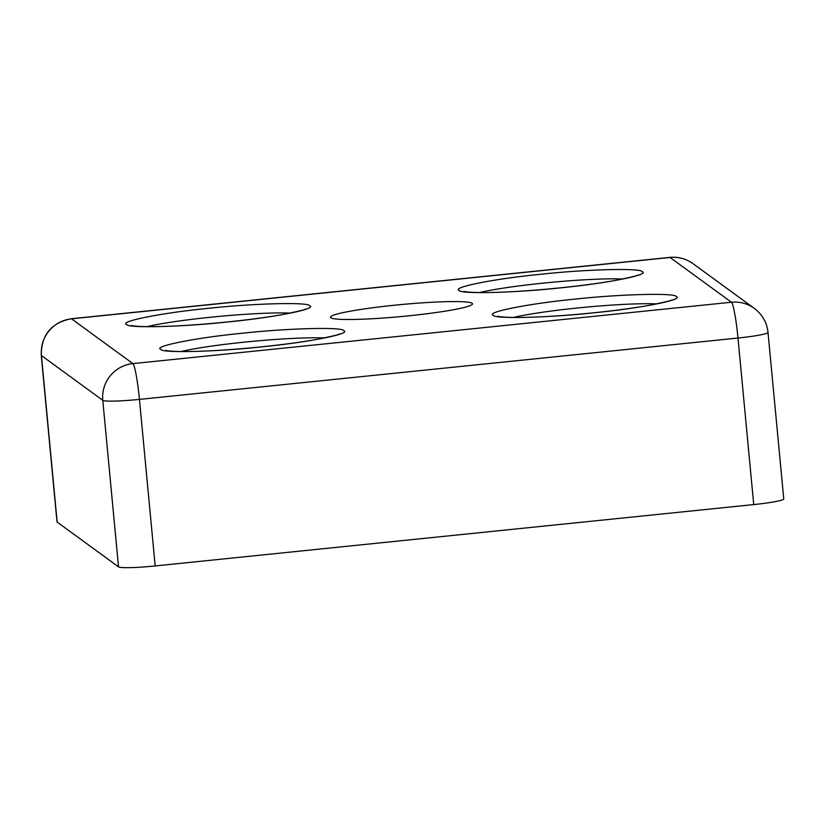 <?xml version="1.0" encoding="UTF-8"?>
<svg xmlns="http://www.w3.org/2000/svg" width="825" height="825" viewBox="0 0 825 825"><rect width="100%" height="100%" fill="white"/><g stroke="black" fill="none" stroke-linecap="round" stroke-linejoin="round"><path stroke-width="1.24" d="M227.545 321.987C182.521 326.937 127.452 328.319 126.73 324.514C118.13 321.523 162.948 312.665 208.797 308.302C253.822 303.353 308.901 301.971 309.623 305.766C318.213 308.767 273.395 317.615 227.545 321.987M261.638 346.851C216.604 351.811 161.535 353.193 160.813 349.387C152.223 346.397 197.041 337.538 242.89 333.176C287.915 328.226 342.983 326.834 343.705 330.639C352.306 333.64 307.488 342.488 261.638 346.851M594.165 312.768C549.13 317.718 494.062 319.1 493.34 315.305C484.749 312.304 529.567 303.456 575.417 299.083C620.441 294.133 675.51 292.751 676.232 296.557C684.822 299.547 640.004 308.406 594.165 312.768M560.072 287.894C515.048 292.844 459.968 294.236 459.257 290.431C450.656 287.43 495.474 278.582 541.324 274.22C586.348 269.259 641.427 267.877 642.139 271.683C650.739 274.673 605.921 283.532 560.072 287.894M408.726 315.82A71.342 5.971 174.6 0 1 330.454 317.254A71.342 5.971 174.6 0 1 394.237 305.25A71.342 5.971 174.6 0 1 472.508 303.817A71.342 5.971 174.6 0 1 408.726 315.82M753.73 504.58A33.578 2.805 -5.4 0 0 783.75 498.929L768.003 332.392A33.578 2.805 174.6 0 1 737.993 338.033L753.73 504.58L155.182 565.94L139.446 399.393L737.993 338.033A33.578 3.145 84.1 0 0 731.435 302.239A33.578 33.309 -53.9 0 1 754.37 308.426C762.372 314.531 766.92 322.513 768.003 332.392M57.162 522.091L41.425 355.544A33.578 2.805 174.6 0 1 41.25 355.297L56.997 521.843A33.578 2.805 -5.4 0 0 57.162 522.091L118.522 566.857A33.578 2.805 -5.4 0 0 155.182 565.94M146.912 326.659A83.933 7.023 174.6 0 1 210.437 317.254A83.933 7.023 174.6 0 1 290.328 313.098M181.005 351.532A83.933 7.023 174.6 0 1 244.53 342.127A83.933 7.023 174.6 0 1 324.411 337.972M513.532 317.439A83.933 7.023 174.6 0 1 577.057 308.034A83.933 7.023 174.6 0 1 656.937 303.889M479.438 292.566A83.933 7.023 174.6 0 1 542.963 283.161A83.933 7.023 174.6 0 1 622.854 279.015M41.25 355.297C41.302 334.95 51.305 322.761 71.249 318.739A33.578 3.145 84.1 0 1 71.528 318.832L670.075 257.472L731.435 302.239L132.887 363.598A33.578 3.145 84.1 0 1 139.446 399.393A33.578 2.805 174.6 0 1 102.785 400.321L118.522 566.857M41.425 355.544L102.785 400.321A33.578 33.309 126.1 0 1 132.887 363.598L71.528 318.832A33.578 33.309 126.1 0 0 41.425 355.544M693.01 263.66A33.578 33.309 -53.9 0 0 670.075 257.472A33.578 3.145 -95.9 0 0 669.797 257.379C678.253 256.596 685.988 258.689 693.01 263.66L754.37 308.426M131.433 325.473C131.01 325.524 136.187 326.855 154.358 326.659C174.848 326.37 199.217 324.802 227.483 321.956C249.233 319.708 267.795 317.213 283.171 314.469C299.619 311.046 307.003 309.241 305.322 309.035M165.516 350.347C165.093 350.398 170.27 351.728 188.451 351.532C208.931 351.244 233.31 349.676 261.566 346.83C283.326 344.582 301.888 342.086 317.264 339.343C333.713 335.919 341.086 334.115 339.405 333.908M498.042 316.253C497.619 316.305 502.796 317.635 520.967 317.439C541.458 317.161 565.837 315.593 594.093 312.747C615.852 310.489 634.415 307.993 649.791 305.25C666.239 301.837 673.613 300.022 671.932 299.826M463.949 291.39C463.537 291.431 468.713 292.762 486.884 292.576C507.375 292.287 531.743 290.72 560 287.873C581.759 285.625 600.322 283.13 615.697 280.387C632.146 276.963 639.53 275.148 637.838 274.952M71.249 318.739L669.797 257.379"/></g></svg>

